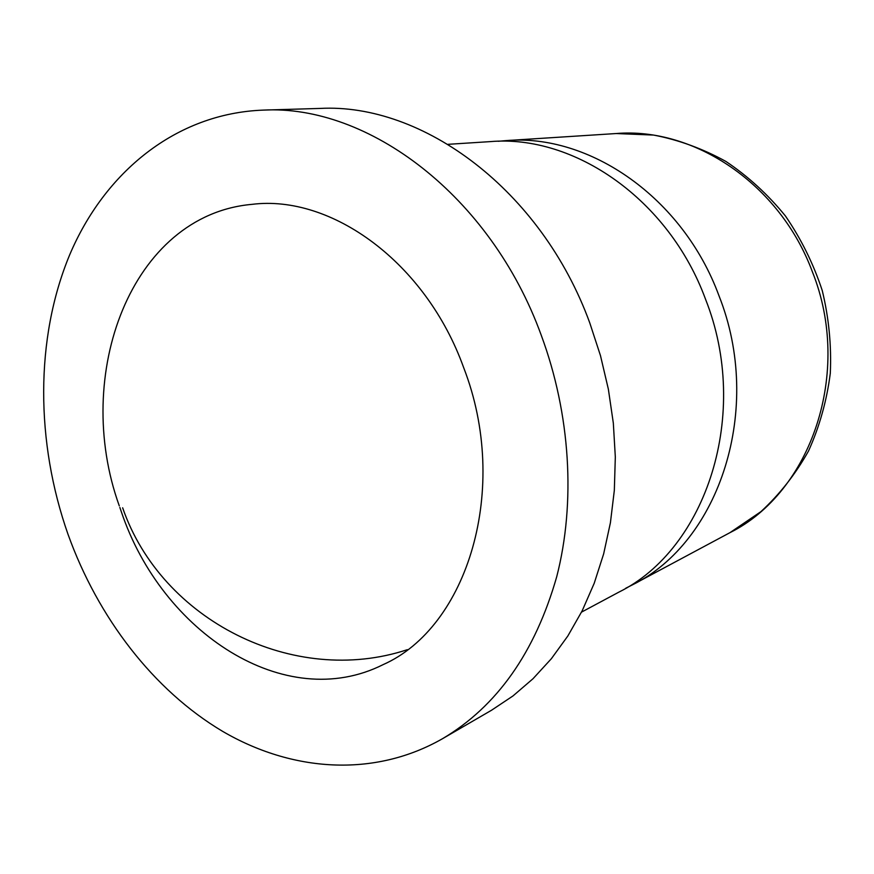 <?xml version="1.0" encoding="UTF-8"?>
<svg xmlns="http://www.w3.org/2000/svg" width="874" height="874" viewBox="0 0 874 874"><rect width="100%" height="100%" fill="white"/><g stroke="black" fill="none" stroke-linecap="round" stroke-linejoin="round"><path stroke-width="1.31" d="M498.267 141.282L506.112 140.605C589.229 133.449 682.802 197.338 718.941 295.663C763.909 408.737 719.466 541.913 632.765 584.684L625.74 588.246M442.473 738.727L491.614 710.191L512.994 695.933L532.998 678.737L551.363 658.712L567.838 635.988L582.193 610.784L594.2 583.308L603.661 553.854L610.413 522.739L614.335 490.314L615.318 456.982L613.329 423.136L608.37 389.214L600.482 355.642L589.753 322.856C541.312 189.909 422.623 102.848 320.004 108.431L263.194 110.113C175.74 113.38 104.41 172.451 69.516 255.219C35.004 338.62 35.616 442.211 68.03 534.353C97.91 617.525 153.398 690.187 222.564 731.319C291.73 771.731 373.755 777.958 442.473 738.727C496.989 706.421 535.063 652.441 556.705 576.785C575.802 502.747 570.58 414.309 541.181 335.07C490.554 195.558 367.954 104.279 263.194 110.113M581.516 612.128L618.858 592.135C706.301 549.036 751.105 413.97 705.493 299.127C668.829 199.261 574.185 134.367 490.369 141.61L448.1 144.319M119.825 507.433L121.377 511.88C161.843 632.339 284.924 714.014 383.173 664.601C467.634 627.281 510.503 488.435 463.69 367.703C425.889 262.353 331.268 194.29 251.909 204.363C131.286 215.059 71.93 374.728 119.29 505.871M616.203 133.536L653.577 135.066C678.628 139.873 702.74 148.667 725.923 161.45C748.133 176.373 767.962 194.541 785.42 215.965C801.152 238.919 813.432 263.773 822.248 290.55C828.88 317.939 831.556 345.536 830.3 373.329C826.771 400.74 819.506 426.643 808.505 451.028C795.559 474.112 779.706 494.302 760.97 511.607L730.009 532.627C811.05 492.346 852.784 372.4 812.317 271.639C779.827 183.966 694 126.981 616.203 133.536L506.112 140.605M730.009 532.627L632.765 584.684M122.644 507.805C161.428 620.376 293.893 687.204 407.36 649.666"/></g></svg>
